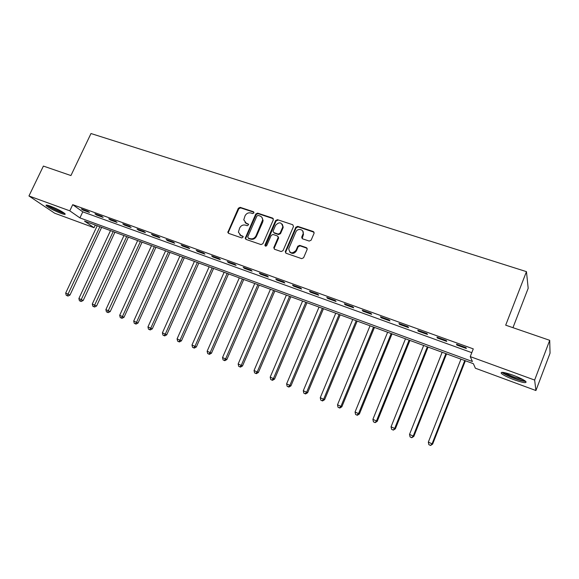 <?xml version="1.0" encoding="UTF-8"?>
<svg xmlns="http://www.w3.org/2000/svg" width="579" height="579" viewBox="0 0 579 579"><rect width="100%" height="100%" fill="white"/><g stroke="black" fill="none" stroke-linecap="round" stroke-linejoin="round"><path stroke-width="0.87" d="M253.899 212.942L253.421 211.733L240.155 207.347L238.338 208.23L227.822 232.396L228.596 233.366L241.848 237.955L243.223 236.869L242.666 236.109L240.936 235.515L238.396 232.143L239.663 227.974C241.023 225.521 242.977 224.572 245.518 225.144L247.247 225.73L248.623 224.681L248.058 223.892L246.328 223.313L243.766 219.839L245.04 215.829C246.393 213.383 248.348 212.435 250.888 212.985L252.618 213.564L253.899 212.942M253.949 212.276L240.632 207.868L238.816 208.744L228.437 232.114L228.459 233.308M243.166 236.594L240.936 235.515M248.572 224.406L246.328 223.313M514.116 379.766C507.805 377.385 503.578 375.301 501.436 373.52C500.118 371.552 503.969 372.102 513.001 375.185C519.377 377.588 523.655 379.679 525.819 381.474C527.056 383.45 523.163 382.885 514.116 379.766M60.896 213.325C53.977 210.568 49.085 208.027 46.226 205.69C45.517 204.763 46.863 204.901 50.264 206.11C57.249 208.881 62.163 211.436 65.007 213.76C65.709 214.7 64.341 214.556 60.896 213.325M309.222 241.067L311.14 240.155L314.115 233.207L313.311 231.535L297.678 226.367L295.789 227.272L285.237 251.756L286.062 253.247L301.673 258.647L303.599 257.749L307.203 249.31L306.4 247.638L299.69 245.358L297.78 246.256L296.021 250.345C292.207 254.101 289.775 253.551 288.718 248.695L295.847 231.998C297.505 227.663 304.496 229.393 303.092 233.815L301.688 237.216L302.506 238.809L309.222 241.067M28.95 195.97L43.396 166.079L70.927 175.553L90.99 133.532L526.456 271.645L505.691 325.174L549.71 340.322L534.641 380.063L535.922 390.536L475.388 368.23L473.383 363.699L84.505 221.084L94.037 227.713L54.665 213.21L28.95 195.97L69.791 210.836L79.924 217.892L472.413 361.506L470.249 356.621L534.641 380.063M470.249 356.621L473.282 348.884L72.715 204.677L69.791 210.836M273.331 219.832L272.629 218.088L257.612 213.123L255.773 214.013L245.228 238.287L246.039 239.402L261.035 244.584L262.895 243.701L273.331 219.832M277.442 219.68L292.764 224.746L293.495 226.512L283.037 250.649L281.148 251.547L274.569 249.274L273.86 247.479L278.217 237.332L277.392 235.942L273.056 234.473L271.189 235.371L266.767 245.496C265.884 246.444 265.254 246.35 264.885 245.214L275.582 220.577L277.442 219.68L292.764 224.746M72.715 204.677L82.775 211.849L471.798 352.669M83 210.119L89.484 212.464L87.834 211.27L81.328 208.925L83 210.119L83.238 209.612M96.57 215.019L103.156 217.393L101.535 216.213L94.934 213.832L96.57 215.019L96.809 214.505M110.343 219.991L117.03 222.401L115.453 221.229L108.743 218.811L110.343 219.991L110.582 219.47M124.326 225.036L131.115 227.489L129.573 226.324L122.77 223.87L124.326 225.036L124.565 224.514M138.526 230.167L145.416 232.649L143.918 231.499L137.006 229.002L138.526 230.167L138.765 229.639M152.943 235.371L159.949 237.897L158.487 236.753L151.466 234.22L152.943 235.371L153.189 234.835M167.592 240.654L174.699 243.223L173.287 242.087L166.151 239.518L167.592 240.654L167.83 240.119M182.465 246.024L189.688 248.63L188.32 247.508L181.075 244.895L182.465 246.024L182.711 245.482M197.577 251.481L204.915 254.13L203.591 253.016L196.23 250.36L197.577 251.481L197.823 250.931M212.927 257.018L220.382 259.71L219.108 258.61L211.632 255.918L212.927 257.018L213.173 256.475M228.531 262.656L236.109 265.392L234.886 264.299L227.279 261.563L228.531 262.656L228.77 262.099M244.381 268.374L252.082 271.153L250.91 270.082L243.187 267.295L244.381 268.374L244.627 267.816M260.499 274.193L268.323 277.015L267.209 275.959L259.349 273.129L260.499 274.193L260.738 273.628M276.878 280.106L284.832 282.979L283.768 281.93L275.785 279.056L276.878 280.106L277.124 279.534M293.531 286.12L301.623 289.037L300.617 288.009L292.496 285.078L293.531 286.12L293.777 285.541M310.46 292.229L318.689 295.196L317.741 294.183L309.483 291.208L310.46 292.229L310.706 291.65M327.678 298.446L336.052 301.464L335.161 300.465L326.766 297.44L327.678 298.446L327.924 297.859M345.193 304.764L353.704 307.84L352.886 306.863L344.339 303.78L345.193 304.764L345.439 304.178M363.011 311.198L371.667 314.325L370.915 313.362L362.222 310.228L363.011 311.198L363.257 310.597M381.134 317.741L389.942 320.918L389.262 319.977L380.417 316.785L381.134 317.741L381.38 317.133M399.575 324.399L408.542 327.634L407.927 326.708L398.931 323.466L399.575 324.399L399.821 323.784M418.342 331.174L427.468 334.467L426.933 333.562L417.77 330.262L418.342 331.174L418.595 330.558M437.449 338.071L446.742 341.422L446.279 340.539L436.95 337.173L437.449 338.071L437.695 337.448M456.896 345.091L466.356 348.5L465.972 347.646L456.476 344.216L456.896 345.091L457.142 344.462M512.958 327.671L528.186 288.284L526.456 271.645M549.71 340.322L550.05 353.176L535.922 390.536M95.296 225.036L94.037 227.713M82.775 211.849L79.924 217.892M245.055 222.582L246.799 223.812M239.757 234.857L241.421 235.993M273.346 218.732L258.068 213.637L256.236 214.519L245.836 238.121L245.858 239.322M258.198 215.41L256.91 216.032L247.761 236.804L248.239 238.027L250.07 238.664C252.639 239.257 254.615 238.309 255.99 235.827L262.642 219.94C262.642 218.008 261.773 216.705 260.029 216.018L258.198 215.41M248.203 238.02L248.709 238.512L248.239 238.027M261.896 217.371L263.09 220.447L262.7 222.083L256.454 236.312C255.078 238.787 253.11 239.735 250.541 239.141L248.709 238.512M278.101 236.565L278.535 238.201L274.294 247.95L274.323 249.151M277.877 220.186L276.017 221.084L265.392 246.097M282.494 227.619L282.776 226.65C281.582 222.083 279.179 221.641 275.575 225.311L273.042 231.282L273.867 232.613L278.202 234.075L280.077 233.178L282.494 227.619L282.921 228.119L283.203 227.149L282.255 224.174M282.921 228.119L280.504 233.67L278.629 234.567L274.308 233.105M302.687 230.941L303.49 234.314L302.151 238.628M289.717 252.031C292.185 254.152 294.422 253.747 296.426 250.816L296.021 250.345M307.152 248.297L300.088 245.836L298.185 246.734L296.426 250.816M314.086 232.244L298.084 226.874L296.195 227.771L285.758 251.908L285.78 253.11M97.229 225.745L65.673 293.104L69.987 295.058L101.629 227.359M67.28 295.71L66.23 295.276L67.953 296.057L67.28 295.71L99.863 226.715M66.23 295.276L65.673 293.104M69.987 295.058L67.953 296.057M110.502 230.616L78.882 298.525L83.195 300.487L114.91 232.23M80.495 301.152L79.432 300.718L81.161 301.5L80.495 301.152L113.18 231.6M79.432 300.718L78.882 298.525M83.195 300.487L81.161 301.5M123.971 235.559L92.285 304.033L96.599 306.002L128.386 237.173M93.914 306.682L92.835 306.24L94.565 307.022L93.914 306.682L126.692 236.55M92.835 306.24L92.285 304.033M96.599 306.002L94.565 307.022M137.643 240.567L105.885 309.62L110.213 311.589L142.065 242.188M107.535 312.291L106.442 311.842L108.172 312.631L107.535 312.291L140.4 241.581M106.442 311.842L105.885 309.62M110.213 311.589L108.172 312.631M151.517 245.655L119.694 315.294L124.022 317.27L155.939 247.276M121.358 317.987L120.244 317.531L121.981 318.32L121.358 317.987L122.48 316.445L154.318 246.683M120.244 317.531L119.694 315.294M124.022 317.27L121.981 318.32M63.842 212.811C61.396 212.746 49.656 207.239 48.021 205.371M50.395 206.153L61.743 211.494M47.16 205.161C49.714 207.441 61.208 212.833 64.544 213.34M524.784 380.671C523.235 380.953 519.812 380.142 514.507 378.253C508.311 375.894 504.541 373.962 503.202 372.456L503.18 372.413M505.141 372.782C507.175 374.186 510.381 375.713 514.767 377.349L523.054 379.621M501.979 372.326L501.986 372.333C504.106 374.106 508.304 376.176 514.579 378.543C519.79 380.417 523.517 381.373 525.754 381.416M165.601 250.823L133.713 321.055L138.048 323.031L170.031 252.444M135.399 323.77L134.263 323.306L136 324.095L135.399 323.77L136.543 322.221L168.446 251.865M134.263 323.306L133.713 321.055M138.048 323.031L136 324.095M179.903 256.07L147.949 326.903L152.284 328.886L184.332 257.691M149.65 329.639L148.499 329.169L150.236 329.958L149.65 329.639L150.822 328.083L182.783 257.127M148.499 329.169L147.949 326.903M152.284 328.886L150.236 329.958M194.414 261.39L162.402 332.845L166.738 334.828L198.85 263.018M164.118 335.603L162.952 335.125L164.689 335.914L164.118 335.603L165.319 334.047L197.345 262.468M162.952 335.125L162.402 332.845M166.738 334.828L164.689 335.914M209.157 266.796L177.08 338.874L181.422 340.857L213.586 268.424M178.817 341.661L177.63 341.169L179.367 341.965L178.817 341.661L180.047 340.09L212.131 267.889M177.63 341.169L177.08 338.874M181.422 340.857L179.367 341.965M224.124 272.282L191.989 345.004L196.332 346.987L228.553 273.91M193.741 347.805L192.539 347.313L194.276 348.102L193.741 347.805L195 346.242L227.142 273.389M192.539 347.313L191.989 345.004M196.332 346.987L194.276 348.102M239.322 277.862L207.137 351.229L211.48 353.212L243.759 279.483M208.903 354.051L207.68 353.552L209.424 354.348L208.903 354.051L210.191 352.481L242.391 278.984M207.68 353.552L207.137 351.229M211.48 353.212L209.424 354.348M254.76 283.522L222.524 357.547L226.867 359.537L259.197 285.15M224.312 360.399L223.067 359.892L224.811 360.688L224.312 360.399L225.629 358.821L257.879 284.665M223.067 359.892L222.524 357.547M226.867 359.537L224.811 360.688M270.451 289.276L238.157 363.974L242.507 365.964L274.88 290.904M239.967 366.847L238.7 366.333L240.444 367.122L239.967 366.847L241.313 365.269L273.614 290.434M238.7 366.333L238.157 363.974M242.507 365.964L240.444 367.122M286.381 295.116L254.043 370.502L258.393 372.492L290.817 296.745M255.875 373.404L254.586 372.876L256.331 373.672L255.875 373.404L257.25 371.819L289.601 296.296M254.586 372.876L254.043 370.502M258.393 372.492L256.331 373.672M302.578 301.058L270.19 377.132L274.54 379.129L307.008 302.679M272.036 380.063L270.733 379.527L272.477 380.323L272.036 380.063L273.454 378.471L305.842 302.252M270.733 379.527L270.19 377.132M274.54 379.129L272.477 380.323M319.029 307.094L286.605 383.877L290.947 385.875L323.466 308.716M288.472 386.83L287.148 386.287L288.885 387.083L288.472 386.83L289.92 385.238L322.358 308.31M287.148 386.287L286.605 383.877M290.947 385.875L288.885 387.083M335.755 313.225L303.287 390.731L307.637 392.728L340.184 314.853M305.176 393.713L303.83 393.163L305.567 393.959L305.176 393.713L306.66 392.121L339.135 314.462M303.83 393.163L303.287 390.731M307.637 392.728L305.567 393.959M352.756 319.463L320.259 397.701L324.595 399.705L357.185 321.084M322.163 400.711L320.795 400.147L322.532 400.95L322.163 400.711L323.683 399.112L356.194 320.723M320.795 400.147L320.259 397.701M324.595 399.705L322.532 400.95M370.046 325.803L337.506 404.793L341.849 406.791L374.468 327.424M339.439 407.833L338.042 407.254L339.779 408.057L339.439 407.833L340.995 406.226L373.535 327.077M338.042 407.254L337.506 404.793M341.849 406.791L339.779 408.057M387.619 332.245L355.057 412.002L359.385 413.999L392.034 333.866M357.004 415.071L355.586 414.484L357.323 415.281L357.004 415.071L358.596 413.457L391.172 333.547M355.586 414.484L355.057 412.002M359.385 413.999L357.323 415.281M405.488 338.802L372.898 419.334L377.233 421.331L409.903 340.416M374.874 422.431L373.433 421.838L375.17 422.634L376.509 420.817L409.1 340.126M373.433 421.838L372.898 419.334M377.233 421.331L375.17 422.634M423.669 345.468L391.057 426.795L395.385 428.793L428.076 347.082M393.054 429.915L391.585 429.314L393.322 430.11L394.726 428.301L427.345 346.814M391.585 429.314L391.057 426.795M395.385 428.793L393.322 430.11M442.161 352.249L409.534 434.388L413.847 436.385L446.561 353.863M411.553 437.536L410.062 436.921L411.785 437.724L413.261 435.922L445.895 353.617M410.062 436.921L409.534 434.388M413.847 436.385L411.785 437.724M460.978 359.146L428.33 442.11L432.643 444.107L465.364 360.76M430.378 445.294L428.858 444.665L430.581 445.468L432.129 443.673L464.778 360.543M428.858 444.665L428.33 442.11M432.643 444.107L430.581 445.468M253.884 212.247L253.421 211.733M243.144 236.587L242.666 236.109M248.529 224.391L248.058 223.892M228.437 232.114L227.938 231.629M238.816 208.744L238.338 208.23M240.632 207.868L240.155 207.347M245.836 238.121L245.358 237.643M256.236 214.519L255.773 214.013M258.068 213.637L257.612 213.123M273.064 218.594L272.629 218.088M250.541 239.141L250.07 238.664M256.454 236.312L255.99 235.827M262.7 222.083L262.244 221.576M274.294 247.95L273.86 247.479M278.535 238.201L278.101 237.716M265.421 245.344L264.972 244.874M276.017 221.084L275.582 220.577M278.629 234.567L278.202 234.075M280.504 233.67L280.077 233.178M302.158 237.506L301.76 237.014M303.302 234.85L302.904 234.357M298.185 246.734L297.78 246.256M300.088 245.836L299.69 245.358M306.798 248.109L306.4 247.638M285.758 251.908L285.331 251.445M296.195 227.771L295.789 227.272M298.084 226.874L297.678 226.367M313.688 232.034L313.311 231.535M46.226 205.69L46.515 205.082M228.321 232.881L227.822 232.396M245.706 238.765L245.228 238.287M263.09 220.447L262.642 219.94M274.185 248.362L273.744 247.899M278.644 237.817L278.217 237.332M265.334 245.691L264.885 245.214M283.203 227.149L282.776 226.65M302.086 237.708L301.688 237.216M303.49 234.314L303.092 233.815M285.657 252.22L285.237 251.756"/></g></svg>
